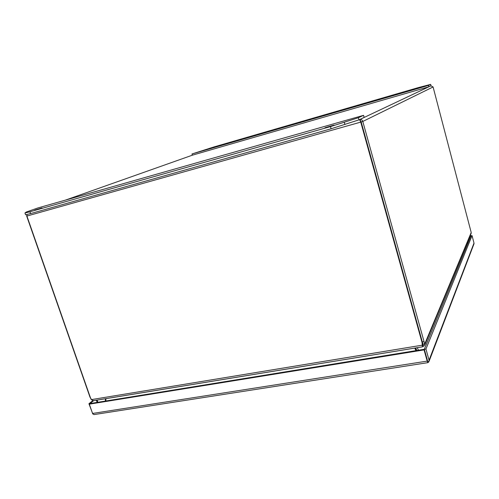 <?xml version="1.0" encoding="UTF-8"?>
<svg xmlns="http://www.w3.org/2000/svg" width="499" height="499" viewBox="0 0 499 499"><rect width="100%" height="100%" fill="white"/><g stroke="black" fill="none" stroke-linecap="round" stroke-linejoin="round"><path stroke-width="0.75" d="M27.015 214.545L26.915 216.055L360.746 122.118L422.048 342.52L422.297 345.165L422.31 341.902L423.102 344.285L424.724 344.023L362.792 121.457L433.088 86.957L430.93 85.834L359.81 119.511C361.282 119.273 362.28 119.922 362.792 121.457L360.746 122.118L359.592 119.573M26.902 215.992L26.778 214.601M433.088 86.957L471.206 232.509L424.724 344.023L424.799 344.996L423.663 346.269L422.834 344.846L423.102 344.285M360.49 121.188L361.151 121.924L359.81 119.511M26.672 216.055L89.976 397.11L91.068 399.044M91.429 399.605L93.488 400.703L422.428 346.849L422.297 345.165L91.429 399.605L90.356 397.528L26.915 216.055M423.938 341.634L422.316 341.902L361.151 121.924L422.31 341.902L422.048 342.52M470.994 233.769L471.206 232.509M91.573 399.849L90.937 399.063M422.435 346.406L423.663 346.269M423.083 344.241L422.472 344.909M415.91 350.647L414.75 348.09M105.913 398.651L105.863 400.99M418.499 350.223L417.251 347.684M105.414 398.732L105.345 401.071M415.642 347.946L416.89 350.485M415.18 348.021L416.341 350.572M42.053 207.94L34.755 210.116L42.053 207.94M334.024 125.112L324.949 127.744L334.024 125.112M330.488 126.603L358.388 117.72L363.571 115.331L37.887 207.952L26.304 212.013L24.95 212.998L29.952 211.788L330.488 126.603L331.105 128.773L358.987 119.86L358.388 117.72M24.95 212.998L25.574 214.788L30.582 213.597L331.105 128.773M363.571 115.331L364.151 117.415L358.987 119.86M411.875 89.658L417.719 87.949L411.875 89.658M211.426 147.835L216.379 146.369L211.426 147.835M214.277 146.849L191.972 153.973L428.479 85.398L430.674 84.387L418.518 87.556L214.277 146.849M430.674 84.387L431.036 85.759L428.847 86.795L428.479 85.398M191.972 153.973L192.352 155.195L428.847 86.795M97.866 402.288L97.099 400.092M97.137 402.406L96.369 400.217M427.462 360.552L424.325 349.281L427.68 361.357L427.799 362.517L427.181 361.108L424.069 349.905L424.325 349.281L425.946 349.013L429.059 360.209L428.71 362.081L427.68 361.357M93.65 400.66L90.07 403.554L424.325 349.281L470.975 235.859L470.039 236.058M92.839 414.02L88.934 403.735L90.07 403.554L89.309 404.165L92.565 413.446L93.912 414.613L427.699 362.673M94.492 414.526L93.912 414.613M473.85 244.198L474 243.069L472.048 235.634L425.946 349.013M427.78 362.548L428.71 362.081M88.934 403.735L92.695 400.703M424.069 349.905L89.309 404.165M427.443 360.459L427.687 361.351M470.152 235.796L472.048 235.634M418.617 350.204L422.722 349.537M467.962 243.188L467.145 243.032M65.388 200.13L192.352 155.189M422.416 345.907L422.703 346.393M344.31 122.392L344.921 124.557M29.952 211.788L30.582 213.597M427.181 361.108L92.565 413.446M474 243.069L429.059 360.209M468.149 242.739L467.363 242.514M424.799 344.996L471.206 233.258M93.07 400.753L422.46 346.83M422.441 346.493L422.553 344.572M429.103 361.22L474.019 243.755"/></g></svg>
